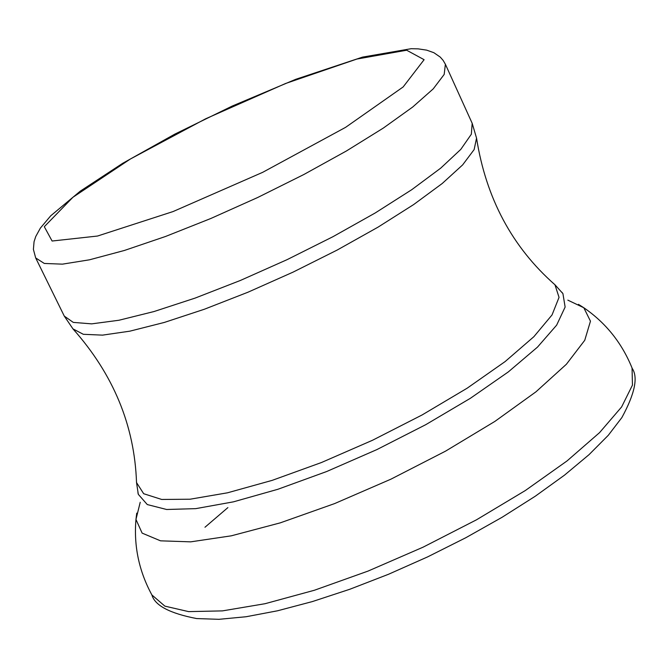 <?xml version="1.0" encoding="UTF-8"?>
<svg xmlns="http://www.w3.org/2000/svg" width="668" height="668" viewBox="0 0 668 668"><rect width="100%" height="100%" fill="white"/><g stroke="black" fill="none" stroke-linecap="round" stroke-linejoin="round"><path stroke-width="1" d="M406.67 50.225L424.105 59.694L403.163 86.94L345.615 127.337L262.666 172.336L173.07 211.556L97.528 236.038L52.104 241.023L44.305 226.711L72.937 197.26L130.435 158.976L205.61 118.812L285.57 83.5L356.896 59.051L406.67 50.225M204.976 527.244L227.88 507.605M561.913 292.283L562.924 293.619L565.128 307.046L556.653 325.132L537.506 347.101L508.315 371.917L470.422 398.27L425.775 424.664L376.902 449.581L326.627 471.541L277.888 489.277L233.474 501.835L195.774 508.64L166.633 509.492L147.286 504.565L138.309 494.337L137.917 492.708M552.536 282.631L554.958 284.76L559.041 297.369L552.035 314.937L533.866 336.697L505.125 361.572L467.166 388.191L422.076 414.97L372.493 440.27L321.475 462.515L272.16 480.367L227.504 492.809L190.038 499.221L161.689 499.455L143.67 493.71L136.523 482.555C134.569 425.549 113.385 374.322 72.962 328.881L64.278 316.098L73.263 322.394L91.666 323.863L118.946 320.248L153.991 311.547L195.156 298.078L240.338 280.476L287.115 259.643L332.906 236.722L375.191 212.983L411.722 189.712L440.688 168.161L460.795 149.381L471.341 134.218L472.176 123.288L476.551 138.109L474.146 149.565L462.632 164.904L442.208 183.516L413.601 204.6L378.013 227.162L337.131 250.074L293.027 272.143L247.97 292.217L204.324 309.259L164.303 322.444L129.843 331.169L102.505 335.136L83.341 334.301L72.962 328.881M472.176 123.288L445.389 64.262L444.178 74.432L433.231 88.869L412.699 107.022L383.323 128.072L346.4 150.985L303.781 174.548L257.731 197.477L210.779 218.511L165.522 236.48L124.382 250.467L89.47 259.81L62.408 264.152L44.305 263.451L35.68 257.931L64.278 316.098M196.651 618.56L218.979 619.32L246.166 616.731L277.579 610.777L312.432 601.559L349.773 589.276L388.551 574.255L427.612 556.895L465.821 537.723L502.044 517.308L535.235 496.249L564.485 475.165L589.026 454.666L608.289 435.302L621.875 417.567C634.817 393.753 638.266 377.362 632.212 368.394M196.668 618.568C169.781 613.374 154.859 605.5 151.895 594.954L164.879 606.135L188.626 611.621L222.444 610.886L265.021 603.713L314.369 590.261L368.01 571.098L423.044 547.192L476.443 519.838L525.29 490.554L567.015 460.953L599.58 432.613L621.616 406.946L632.454 385.11L632.053 367.993C621.875 342.926 605.793 322.844 583.815 307.748L567.833 300.141M136.74 513.141L135.963 519.445L142.125 533.114L160.529 540.83L190.697 541.848L231.32 535.82L280.251 522.86L334.593 503.597L390.897 479.181L445.506 451.167L494.879 421.408L535.953 391.824L566.389 364.252L584.742 340.296L590.462 321.183L583.807 307.748L578.446 304.349M562.924 293.619L554.958 284.76C512.139 247.076 486.003 198.187 476.551 138.109M138.309 494.337L136.523 482.555M445.389 64.262L443.118 60.362L440.245 57.089L433.874 52.705L426.677 50.142L418.118 48.856L411.179 48.697L362.557 57.106L295.749 79.308L232.272 106.037L174.841 134.118L122.653 163.334L80.243 191.173L50.735 215.789L40.381 228.097L35.738 236.539L34.06 241.699L33.4 249.406L35.68 257.931M151.895 594.954C138.994 571.182 133.683 546.006 135.963 519.445L140.222 502.269"/></g></svg>
